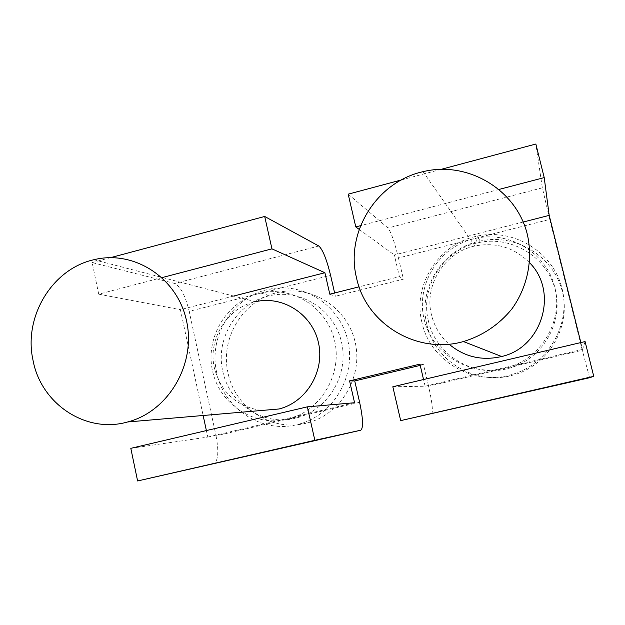 <?xml version="1.0" encoding="UTF-8"?>
<svg xmlns="http://www.w3.org/2000/svg" width="625" height="625" viewBox="0 0 625 625"><rect width="100%" height="100%" fill="white"/><g stroke="black" fill="none" stroke-linecap="round" stroke-linejoin="round"><path stroke-width="0.47" stroke-dasharray="3.12 2.34" d="M93.922 259.719L255.453 301.719C227.102 307.539 207.555 339.273 214.406 368.031C221.125 392.68 236.867 406.828 261.625 410.469M529.594 262.758C514.367 247.531 496.172 241.938 475.016 245.984C444.539 252.211 423.805 285.211 431.484 314.883C434.305 326.414 440.156 336.164 449.031 344.148M392.828 386.758L425.117 386.234L582.555 349.414L580.852 342.57M523.227 222.023L394.328 254.977L399.414 276.648L359.094 286.812M233.664 296.055L180.391 309.672L203.141 415.492M130.812 448.328L207.773 437.07L206.383 430.57M207.773 437.07L354.57 402.734M425.117 386.234L423.547 379.531M348.188 194.164L388 228C391 231.859 394.484 241.852 398.453 257.977L549.727 219.398L582.289 350.242L506.562 367.906C540.898 359.055 563.523 321.414 554.797 287.227C546.539 252.922 509.453 230.578 475.352 238.406L473.203 238.914C438.508 247.562 415.773 284.883 424.078 319.117C431.875 353.469 469.273 376.867 504.516 368.422L428.562 386.18C432.227 402.547 433.242 411.805 431.625 413.961M359.617 402.297L288.742 418.844C320.906 410.633 342.453 374.297 334.641 341.031C327.266 307.664 292.805 285.68 260.898 293.086L259.086 293.516C226.656 301.586 205.094 337.578 212.516 370.836C219.453 404.195 254.102 427.164 287.016 419.273L216.055 435.859L189.195 311.344L330.578 275.289M334.625 292.977L335.375 296.266L403.43 279.148L399.414 276.648M398.453 257.977L403.43 279.148M420.234 365.391L423.5 364.617L428.562 386.18M585.086 341.57L582.555 349.414M589.602 377.727L582.289 350.242M549.727 219.398L542.344 187.852L535.844 144.031M401.32 179.969L441.352 169.281M359.211 229.414L394.328 254.977M329.805 294.195L335.375 296.266M423.5 364.617L419.938 364.148M499.211 189.383L360.617 225.648M216.055 435.859C219.031 451.813 218.203 461.188 213.555 463.969M162.383 277.516L98.727 294.172L180.391 309.672M98.727 294.172L92.148 262.562L174.766 283.477C180.562 286.445 185.375 295.734 189.195 311.344M92.148 262.562L110.555 257.648M426.898 324.633C417.555 288.469 442.977 248.352 480.219 241.047C515.492 233.094 553.797 256.25 562.359 291.719C571.398 327.062 548.078 365.969 512.602 375.195C475.688 385.922 434.609 361.125 426.898 324.633M421.969 322.609C412.328 285.227 438.594 243.734 477.094 236.148C513.555 227.898 553.18 251.812 562.039 288.508C571.398 325.078 547.258 365.352 510.562 374.898C472.375 385.992 429.93 360.344 421.969 322.609M428.438 321.031C435.555 354.438 472.469 377.523 506.523 368.891L508.516 368.391C541.82 359.805 563.758 323.312 555.297 290.148C547.289 256.867 511.312 235.156 478.211 242.727C443.414 249.664 419.695 287.211 428.438 321.031M228.062 373.039C219.664 337.93 243.703 299.25 278.523 292.352C311.672 284.781 347.453 307.586 355.148 342.156C363.305 376.617 341.008 414.266 307.617 422.852C273.023 432.836 234.945 408.461 228.062 373.039M216.727 372.688C208.094 336.414 232.891 296.461 268.805 289.32C303 281.477 339.922 305.016 347.859 340.75C356.266 376.367 333.227 415.297 298.766 424.164C263.062 434.469 223.805 409.273 216.727 372.688M222.789 371.203C229.133 403.672 263.398 426.352 295.273 418.242L296.953 417.828C328.227 409.844 349.148 374.578 341.547 342.289C334.375 309.883 300.867 288.516 269.828 295.695C237.359 302.219 214.961 338.391 222.789 371.203M542.344 187.852L388 228M318.805 246.008L174.766 283.477M423.055 171.672L475.016 245.984M480.219 241.047L477.094 236.148M512.602 375.195L510.562 374.898M506.562 367.906L508.516 368.391M475.352 238.406L478.211 242.727M278.523 292.352L268.805 289.32M307.617 422.852L298.766 424.164M288.742 418.844L296.953 417.828M260.898 293.086L269.828 295.695"/><path stroke-width="0.94" d="M261.625 410.469L279.133 408.969C306.617 402.039 325.07 371.023 318.438 342.609C312.188 314.094 282.734 295.281 255.453 301.719M449.031 344.148C464.352 356.938 481.883 361.062 501.633 356.516C542.219 347.539 558.844 291.828 529.594 262.758M441.352 169.281L535.844 144.031L544.211 177.609L549.195 215.383L580.852 342.57M549.195 215.383L523.227 222.023M359.094 286.812L329.805 294.195L324.906 272.727L233.664 296.055M206.383 430.57L203.141 415.492M423.547 379.531L419.938 364.148L349.578 380.867L354.57 402.734L307.344 406.844L314.844 440.305L137.609 480.969L360.836 430.195L314.844 440.305M110.555 257.648L264.695 216.469L318.805 246.008C322.734 249.562 326.656 259.328 330.578 275.289L334.625 292.977M349.578 380.867L354.734 380.938L420.234 365.391M354.734 380.938L359.617 402.297C363.055 418.531 363.461 427.828 360.836 430.195M400.68 420.617L392.828 386.758L585.086 341.57L593.75 376.328L400.68 420.617L589.602 377.727L593.75 376.328M360.617 225.648L355.781 226.914L348.188 194.164L401.32 179.969M355.781 226.914L359.211 229.414M544.211 177.609L499.211 189.383M264.695 216.469L271.945 248.852L324.906 272.727M137.609 480.969L130.812 448.328L307.344 406.844M271.945 248.852L162.383 277.516M356.539 277.93C365.992 323.734 416.914 354.93 463.461 341.547C482.703 335.641 498.781 324.852 511.688 309.188C527.305 287.734 533.094 260.266 527.398 234.687C516.531 189.383 467.602 160.609 423.055 171.672C376.562 181.836 345.086 232.547 356.539 277.93M32.961 359.977C40.766 403.656 85.805 433.977 127.602 421.977C168.352 411.57 196.188 364.273 186.578 321.094C177.531 277.766 134.047 249.68 93.922 259.719C52.227 268.852 23.375 316.664 32.961 359.977M463.461 341.547L501.633 356.516M127.602 421.977L279.133 408.969"/></g></svg>
